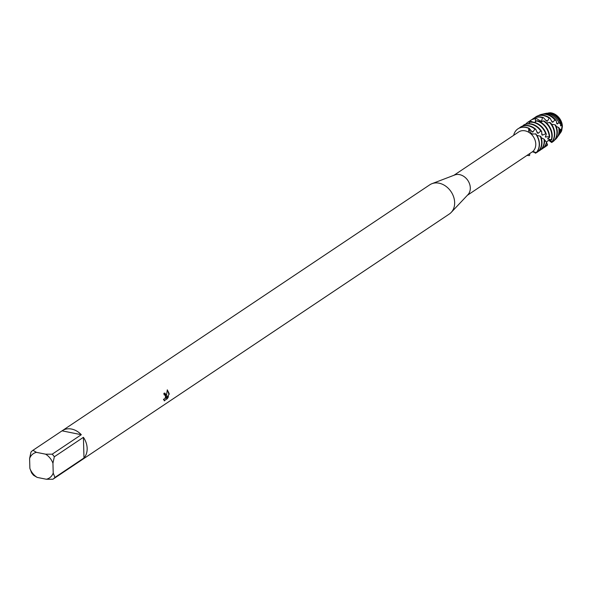 <?xml version="1.0" encoding="UTF-8"?>
<svg xmlns="http://www.w3.org/2000/svg" width="592" height="592" viewBox="0 0 592 592"><rect width="100%" height="100%" fill="white"/><g stroke="black" fill="none" stroke-linecap="round" stroke-linejoin="round"><path stroke-width="0.89" d="M562.378 126.533L561.704 130.647A12.299 9.731 56.2 0 1 560.358 132.978M562.37 126.466L562.4 126.518A12.299 9.731 56.2 0 0 562.4 126.436A12.299 9.731 56.2 0 0 550.138 112.754A12.299 9.731 56.2 0 1 562.4 126.436A12.299 9.731 56.2 0 1 562.4 126.518L561.564 130.21M561.431 129.67L561.956 126.895M62.056 430.835L81.304 434.706L52.214 454.175L45.628 454.182L36.482 452.347L32.96 450.305L62.056 430.835A17.575 13.905 56.2 0 1 62.256 430.702L429.748 184.83A17.575 13.905 56.2 0 1 431.96 183.683L454.752 174.973A12.047 9.531 56.2 0 1 470.307 187.856A12.047 9.531 56.2 0 1 467.939 194.687L451.193 212.432A17.575 13.905 56.2 0 1 449.291 214.038L81.807 459.91A17.575 13.905 56.2 0 1 81.6 460.043M467.347 195.316L532.349 151.818L536.041 152.832A15.066 11.921 -123.8 0 0 539.445 143.863A15.066 11.921 -123.8 0 0 535.915 133.962L531.239 133.97L528.612 132.194L528.811 128.39L530.565 132.86L532.844 134.169L530.565 132.86L528.811 128.39L529.285 128.397A15.066 11.921 -123.8 0 0 526.088 127.332A15.066 11.921 -123.8 0 0 518.096 128.738A15.066 11.921 -123.8 0 0 518.007 128.797M530.928 133.881A12.047 9.531 56.2 0 1 535.775 144.056A12.047 9.531 56.2 0 1 532.349 151.818M431.96 183.683A17.575 13.905 56.2 0 1 454.649 202.471A17.575 13.905 56.2 0 1 451.193 212.432M163.614 399.681L165.131 398.268L165.582 396.388L164.754 394.76L164.139 394.901A17.575 13.905 -123.8 0 0 163.866 393.317L164.879 393.088L166.396 395.33L166.226 397.254L167.284 389.832L169.134 393.502L169.075 394.472L165.923 398.335L168.491 396.618L167.381 398.616L164.206 400.74M54.901 477.455L53.213 473.052L52.94 463.233L54.323 456.78L83.413 437.318A17.575 13.905 56.2 0 1 87.157 448.344A17.575 13.905 56.2 0 1 83.99 457.986L54.901 477.455A17.575 13.905 56.2 0 1 52.917 479.239L82.007 459.769A17.575 13.905 56.2 0 1 81.807 459.91M29.874 468.361A14.563 11.522 56.2 0 0 37.185 477.404L33.663 475.369A17.575 13.905 56.2 0 1 31.554 472.764L29.874 468.361L29.6 458.534A14.563 11.522 56.2 0 1 36.482 452.347M164.569 400.851L163.481 399.163M539.253 143.989A15.066 11.921 56.2 0 1 536.049 152.773A15.066 11.921 56.2 0 0 539.253 143.989A15.066 11.921 56.2 0 0 535.516 133.799L535.516 133.807A15.066 11.921 56.2 0 1 539.253 143.989M164.132 394.834L164.731 394.753M164.154 400.703L167.381 398.616M164.828 393.073L166.226 397.254M167.292 398.601L168.357 396.707M165.923 398.335L168.994 394.457L167.284 389.869M513.782 134.798A15.066 11.921 56.2 0 1 517.911 128.856A15.066 11.921 56.2 0 1 528.811 128.39A15.066 11.921 56.2 0 0 513.782 134.798L513.923 135.154M529.574 155.533A15.066 11.921 56.2 0 1 527.043 155.37A15.066 11.921 56.2 0 0 529.574 155.533L529.818 153.52M62.256 430.702A17.575 13.905 56.2 0 1 81.304 434.706M37.185 477.404L46.331 479.246L52.917 479.239M53.213 473.052A14.563 11.522 56.2 0 1 46.331 479.246M45.628 454.182A14.563 11.522 56.2 0 1 52.94 463.233M29.6 458.534L30.976 452.088A17.575 13.905 56.2 0 1 32.96 450.305M52.214 454.175A17.575 13.905 56.2 0 1 54.323 456.78M83.413 437.318L83.99 457.986M453.946 175.284L518.703 131.957A12.047 9.531 56.2 0 1 528.612 132.194M531.098 130.765A11.988 9.479 56.2 0 1 532.881 132.046L534.902 129.123L535.819 129.337A15.066 11.921 -123.8 0 0 528.641 125.622A15.066 11.921 -123.8 0 0 520.649 127.028A15.066 11.921 -123.8 0 0 520.464 127.154M519.236 128.079A15.066 11.921 56.2 0 1 520.279 127.28A15.066 11.921 56.2 0 1 528.264 125.874A15.066 11.921 56.2 0 1 534.902 129.123M529.285 128.397L532.045 131.92L532.881 132.046M537.218 152.188A15.066 11.921 -123.8 0 0 537.403 152.063A15.066 11.921 -123.8 0 0 541.991 142.154A15.066 11.921 -123.8 0 0 540.851 136.604L540.2 136.175A15.066 11.921 56.2 0 1 541.621 142.406A15.066 11.921 56.2 0 1 537.033 152.314A15.066 11.921 56.2 0 1 535.375 153.195L534.176 151.841M535.819 129.337L537.395 133.074L538.106 133.304L540.836 131.061L541.628 131.424A15.066 11.921 -123.8 0 0 531.187 123.913A15.066 11.921 -123.8 0 0 524.105 124.786L523.136 125.844M536.722 131.572A11.988 9.479 56.2 0 1 538.106 133.304M523.224 125.319A15.066 11.921 56.2 0 1 530.817 124.165A15.066 11.921 56.2 0 1 540.836 131.061M539.771 150.479A15.066 11.921 -123.8 0 0 539.956 150.361A15.066 11.921 -123.8 0 0 544.544 140.445A15.066 11.921 -123.8 0 0 544.499 139.601L544.055 139.164A15.066 11.921 56.2 0 1 544.174 140.696A15.066 11.921 56.2 0 1 539.586 150.605A15.066 11.921 56.2 0 1 538.439 151.263M534.517 152.24A15.066 11.921 56.2 0 1 533.917 152.255L533.577 151.752M541.628 131.424L541.872 134.858L542.442 135.146L545.713 133.785L546.312 134.221A15.066 11.921 -123.8 0 0 533.74 122.211A15.066 11.921 -123.8 0 0 530.565 121.996L529.588 122.307L528.893 123.676M541.717 133.415A11.988 9.479 56.2 0 1 542.442 135.146M542.316 148.777A15.066 11.921 -123.8 0 0 542.509 148.651A15.066 11.921 -123.8 0 0 546.719 142.42L546.483 142.043A15.066 11.921 56.2 0 1 542.131 148.903A15.066 11.921 56.2 0 1 540.992 149.554M546.483 142.043L544.544 140.363M529.588 122.307A15.066 11.921 56.2 0 1 533.37 122.455A15.066 11.921 56.2 0 1 545.713 133.785M545.676 141.407L545.099 140.326L545.365 141.14M546.312 134.221L545.313 136.893L549.258 136.796L549.657 137.233A15.066 11.921 -123.8 0 0 549.65 137.033A15.066 11.921 -123.8 0 0 537.41 120.775L536.404 120.857A15.066 11.921 56.2 0 1 549.258 136.796L549.657 137.233L547.607 138.787L551.552 139.927A15.066 11.921 -123.8 0 0 552.203 135.324A15.066 11.921 -123.8 0 0 544.174 121.071L543.212 120.938L540.674 122.189M545.602 135.908A11.988 9.479 56.2 0 1 545.72 137.189M544.869 147.068A15.066 11.921 -123.8 0 0 545.062 146.942A15.066 11.921 -123.8 0 0 547.541 144.529L547.496 144.285A15.066 11.921 56.2 0 1 544.684 147.193A15.066 11.921 56.2 0 1 543.545 147.845M547.496 144.285L546.557 142.998M536.404 120.857L534.791 122.463M547.112 145.084L547.274 145.462A15.066 11.921 56.2 0 1 547.237 145.484A15.066 11.921 56.2 0 1 546.098 146.143M543.212 120.938A15.066 11.921 56.2 0 1 551.825 135.575A15.066 11.921 56.2 0 1 551.367 139.571M535.36 121.93L535.605 118.814L536.596 118.555L540.681 121.242L541.554 121.153L542.464 117.712L543.471 117.682A15.066 11.921 -123.8 0 0 541.399 117.083A15.066 11.921 -123.8 0 0 533.414 118.489A15.066 11.921 -123.8 0 0 533.229 118.615M539.837 120.716A11.988 9.479 56.2 0 1 540.2 120.783A11.988 9.479 56.2 0 1 541.554 121.153M532.001 119.547A15.066 11.921 56.2 0 1 533.037 118.74A15.066 11.921 56.2 0 1 541.029 117.334A15.066 11.921 56.2 0 1 542.464 117.712M549.539 122.359A15.066 11.921 56.2 0 1 554.378 133.866A15.066 11.921 56.2 0 1 552.084 141.614L552.084 141.821A15.066 11.921 -123.8 0 0 554.756 133.614A15.066 11.921 -123.8 0 0 550.39 122.662L546.349 122.803M543.471 117.682L546.586 121.116L547.422 121.19L549.206 118.111L550.153 118.289A15.066 11.921 -123.8 0 0 543.952 115.381A15.066 11.921 -123.8 0 0 535.96 116.779A15.066 11.921 -123.8 0 0 535.775 116.913M545.609 120.08A11.988 9.479 56.2 0 1 547.422 121.19M534.554 117.838A15.066 11.921 56.2 0 1 535.59 117.031A15.066 11.921 56.2 0 1 543.574 115.625A15.066 11.921 56.2 0 1 549.206 118.111M552.528 141.947A15.066 11.921 -123.8 0 0 552.713 141.821A15.066 11.921 -123.8 0 0 557.309 131.912A15.066 11.921 -123.8 0 0 555.659 125.171L554.956 124.764A15.066 11.921 56.2 0 1 556.931 132.157A15.066 11.921 56.2 0 1 552.343 142.073A15.066 11.921 56.2 0 1 551.626 142.509L549.509 140.689L551.626 142.509M550.153 118.289L552.062 122.019L552.802 122.226L554.882 119.954L556.265 120.753A14.341 11.344 -123.8 0 0 546.734 114.197A14.341 11.344 -123.8 0 0 542.146 114.234L541.332 114.426A14.645 11.588 56.2 0 1 546.016 114.389A14.645 11.588 56.2 0 1 554.882 119.954M551.285 120.568A11.988 9.479 56.2 0 1 552.802 122.226M556.946 137.758L557.427 137.078A14.341 11.344 -123.8 0 0 559.447 129.937A14.341 11.344 -123.8 0 0 559.299 128.235L558.633 127.509A14.645 11.588 56.2 0 1 559.003 130.462A14.645 11.588 56.2 0 1 556.946 137.758A14.645 11.588 56.2 0 1 554.815 139.904M550.656 141.584A14.645 11.588 56.2 0 1 550.227 141.636L549.576 140.711M558.374 127.502L557.938 127.236M556.265 120.753L556.783 123.669L557.39 123.95L558.907 122.633L560.75 124.335A13.076 10.345 -123.8 0 0 549.687 113.412A13.076 10.345 -123.8 0 0 546.29 113.294L544.211 113.753M556.487 122.167A11.988 9.479 56.2 0 1 557.39 123.95M560.794 129.781A11.988 9.479 56.2 0 0 560.861 129.441L561.09 130.284L560.424 129.53A13.668 10.811 56.2 0 1 558.5 135.59A13.668 10.811 56.2 0 1 557.938 136.293M560.424 129.53L559.344 128.568M543.086 114.056L543.086 114.056A13.668 10.811 56.2 0 1 543.93 113.812A13.668 10.811 56.2 0 1 548.31 113.782A13.668 10.811 56.2 0 1 558.907 122.633M558.5 135.59L559.44 134.273A13.076 10.345 -123.8 0 0 561.09 130.284L560.92 130.099M560.75 124.335L560.498 125.682L560.95 125.985L561.69 125.445L562.4 126.518M560.698 124.557A11.988 9.479 56.2 0 1 560.95 125.985M560.062 133.415L560.668 132.564A12.299 9.731 56.2 0 0 561.704 130.647L561.423 130.558A12.684 10.034 56.2 0 1 560.062 133.415A12.684 10.034 56.2 0 1 559.743 133.829M561.423 130.558L560.861 129.448M550.138 112.754L548.288 112.976A12.684 10.034 56.2 0 1 550.597 113.168A12.684 10.034 56.2 0 1 561.69 125.445M551.552 139.927L548.791 140.126L552.084 141.614M552.084 141.821L549.021 140.578M549.82 140.822L550.227 141.636M544.055 139.164L541.236 137.707M540.2 136.175L536.87 135.398M529.115 123.254L529.115 121.486L530.025 120.997L533.133 122.1M558.633 127.509L556.169 126.377M554.956 124.764L551.596 124.239M536.034 152.832L535.198 152.188M534.391 151.892L535.375 153.195M533.821 151.781L533.917 152.255M538.535 115.573A14.645 11.588 56.2 0 1 541.332 114.426M536.596 118.555A15.066 11.921 -123.8 0 0 530.861 120.198A15.066 11.921 -123.8 0 0 530.676 120.324M529.448 121.249A15.066 11.921 56.2 0 1 530.484 120.45A15.066 11.921 56.2 0 1 535.605 118.814M534.517 122.389A11.988 9.479 56.2 0 1 534.931 122.337M548.022 138.35A11.988 9.479 56.2 0 1 547.852 139.024M530.025 120.997A15.066 11.921 -123.8 0 0 528.308 121.908A15.066 11.921 -123.8 0 0 528.123 122.033M525.807 124.098A15.066 11.921 56.2 0 1 527.931 122.152A15.066 11.921 56.2 0 1 529.115 121.486M537.403 152.063L537.033 152.314M539.956 150.361L539.586 150.605M552.713 141.821L552.343 142.073M549.139 140.6L547.489 140.963L546.608 142.243M544.736 113.627L543.93 113.812M535.96 116.779L535.59 117.031M533.414 118.489L533.037 118.74M530.861 120.198L530.484 120.45M528.308 121.908L527.931 122.152M545.062 146.942L544.684 147.193M542.509 148.651L542.131 148.903M520.649 127.028L520.279 127.28"/></g></svg>
